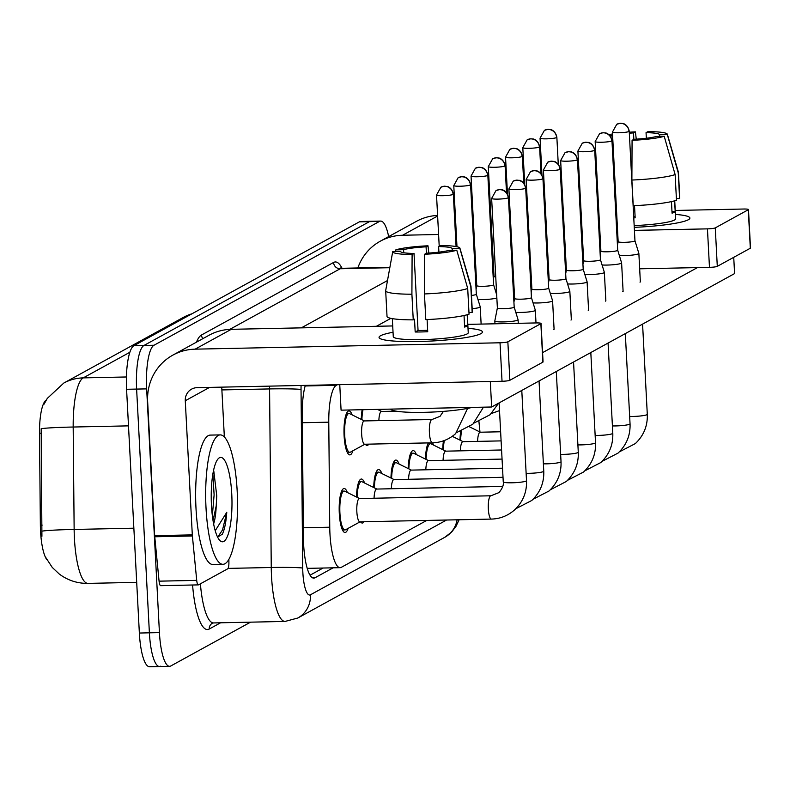 <?xml version="1.0" encoding="UTF-8"?>
<svg xmlns="http://www.w3.org/2000/svg" width="790" height="790" viewBox="0 0 790 790"><rect width="100%" height="100%" fill="white"/><g stroke="black" fill="none" stroke-linecap="round" stroke-linejoin="round"><path stroke-width="1.19" d="M378.519 409.911A22.002 5.402 -91.2 0 1 378.538 409.368M361.267 419.391A22.002 5.402 -91.2 0 1 362.156 409.714M352.893 450.784A22.002 5.402 -91.2 0 1 349.861 454.902A22.002 5.402 -91.2 0 1 344.104 435.803A22.002 5.402 -91.2 0 1 348.933 410.899A22.002 5.402 -91.2 0 1 352.143 414.888M459.987 440.139A22.002 5.402 -91.2 0 1 460.728 431.36M442.726 449.609A22.002 5.402 -91.2 0 1 443.476 440.83M425.474 459.089A22.002 5.402 -91.2 0 1 428.338 442.894M432.535 442.805A22.002 5.402 -91.2 0 1 433.611 445.106M408.223 468.569A22.002 5.402 -91.2 0 1 413.15 450.596A22.002 5.402 -91.2 0 1 416.35 454.586M390.961 478.039A22.002 5.402 -91.2 0 1 395.889 460.076A22.002 5.402 -91.2 0 1 399.098 464.066M373.709 487.519A22.002 5.402 -91.2 0 1 378.637 469.546A22.002 5.402 -91.2 0 1 381.847 473.536M356.458 496.989A22.002 5.402 -91.2 0 1 361.385 479.026A22.002 5.402 -91.2 0 1 364.585 483.016M348.084 528.382A22.002 5.402 -91.2 0 1 345.052 532.5A22.002 5.402 -91.2 0 1 339.295 513.411A22.002 5.402 -91.2 0 1 344.124 488.497A22.002 5.402 -91.2 0 1 347.333 492.486M337.409 384.71L336.303 385.313A38.838 9.529 88.8 0 0 328.768 422.176L329.756 527.216A38.838 9.529 88.8 0 0 329.963 533.971A38.838 9.529 88.8 0 0 340.125 567.674A38.838 9.529 88.8 0 0 341.32 567.329L426.719 520.432M46.235 400.096A34.948 8.572 88.8 0 0 39.5 433.236L40.359 525.153A34.948 8.572 88.8 0 0 40.547 531.236A34.948 8.572 88.8 0 0 46.788 559.616M479.965 432.002L478.938 421.534M368.871 444.138A22.002 5.402 -91.2 0 1 367.113 445.422A22.002 5.402 -91.2 0 1 365.296 444.217M364.072 521.746A22.002 5.402 -91.2 0 1 362.304 523.029A22.002 5.402 -91.2 0 1 360.487 521.825M129.856 352.281L83.227 377.887A51.775 12.699 88.8 0 0 73.184 427.025A45.307 2.074 179.5 0 0 41.169 428.703L41.919 536.292M250.568 622.155L170.788 665.97A38.838 9.529 -91.2 0 1 169.583 666.316A38.838 9.529 -91.2 0 1 159.432 632.612L146.654 388.878A38.838 9.529 -91.2 0 1 153.981 345.26L379.476 221.417L369.444 221.635A38.838 9.529 -91.2 0 1 370.648 221.289A38.838 9.529 -91.2 0 0 369.444 221.635L143.948 345.467L369.444 221.635L359.401 221.842A38.838 9.529 -91.2 0 1 360.605 221.496L380.681 221.082A38.838 9.529 -91.2 0 1 388.66 236.605M146.654 388.878L136.621 389.085A38.838 9.529 -91.2 0 1 143.948 345.467A38.838 9.529 -91.2 0 0 136.621 389.085L149.389 632.83L136.621 389.085L126.578 389.292A38.838 9.529 -91.2 0 1 133.905 345.674L359.401 221.842M160.755 666.177A38.838 9.529 -91.2 0 1 159.55 666.523A38.838 9.529 -91.2 0 1 149.389 632.83A38.838 9.529 -91.2 0 0 159.55 666.523L149.517 666.73A38.838 9.529 -91.2 0 1 139.356 633.037L126.578 389.292M305.305 385.382A38.838 9.529 88.8 0 0 302.254 414.237L303.419 537.664A38.838 9.529 88.8 0 0 303.627 544.419A38.838 9.529 88.8 0 0 313.778 578.122A38.838 9.529 88.8 0 0 314.983 577.776L333.123 567.812M379.476 221.417A38.838 9.529 -91.2 0 1 380.681 221.082M323.09 568.03L310.045 575.189M359.578 498.539L344.786 491.232A19.414 4.76 88.8 0 0 344.183 491.094A19.414 4.76 88.8 0 0 339.917 513.065A19.414 4.76 88.8 0 0 344.993 529.912A19.414 4.76 88.8 0 0 345.595 529.744L360.072 521.835M490.886 495.784L359.401 498.539A11.653 2.854 88.8 0 0 356.843 511.723A11.653 2.854 88.8 0 0 359.885 521.835L491.38 519.079A11.653 2.854 88.8 0 1 488.329 508.967A11.653 2.854 88.8 0 1 490.353 496.002A11.653 2.854 88.8 0 1 490.886 495.784L498.954 492.614C502.45 488.378 503.882 484.793 503.25 481.861A11.653 1.432 -3 0 0 513.51 482.749A11.653 1.432 -3 0 0 526.17 481.011A11.653 1.432 -3 0 0 526.328 480.913A11.653 1.432 -3 0 0 526.515 480.636L521.785 390.448M491.637 198.438L495.982 190.617A8.413 8.088 -118.8 0 1 499.596 189.659A8.413 8.088 61.2 0 1 508.187 197.826A8.413 1.037 -3 0 1 499.043 199.08A8.413 1.037 -3 0 1 491.637 198.438L497.374 307.991A8.413 1.037 -3 0 1 497.374 307.962L494.817 320.947A11.653 1.432 -3 0 0 494.817 320.987A11.653 1.432 -3 0 0 503.645 321.915A11.653 1.432 -3 0 0 517.746 320.138A11.653 1.432 -3 0 0 518.082 319.772A11.653 1.432 -3 0 0 518.072 319.723L514.181 307.093A8.413 1.037 -3 0 0 514.171 307.073M497.374 307.991A8.413 1.037 -3 0 0 503.753 308.663A8.413 1.037 -3 0 0 513.935 307.379A8.413 1.037 -3 0 0 514.181 307.113L508.434 197.549C507.15 190.469 501.492 189.501 502.154 189.847L499.458 189.6L495.982 190.617M364.387 420.932L349.595 413.624A19.414 4.76 88.8 0 0 348.992 413.486A19.414 4.76 88.8 0 0 344.726 435.468A19.414 4.76 88.8 0 0 349.802 452.315A19.414 4.76 88.8 0 0 350.404 452.147L364.881 444.227M361.652 434.125A11.653 2.854 88.8 0 0 364.694 444.227L432.446 442.815A11.653 2.854 88.8 0 1 429.404 432.703A11.653 2.854 88.8 0 1 431.429 419.737A11.653 2.854 88.8 0 1 431.962 419.52L364.21 420.932A11.653 2.854 88.8 0 0 361.652 434.125M515.801 312.366A11.653 1.432 -3 0 0 520.896 312.445A11.653 1.432 -3 0 0 534.998 310.668A11.653 1.432 -3 0 0 535.344 310.292A11.653 1.432 -3 0 0 535.334 310.253L536.005 322.942M514.636 298.482A8.413 1.037 -3 0 0 514.626 298.511A8.413 1.037 -3 0 0 521.005 299.183A8.413 1.037 -3 0 0 531.186 297.899A8.413 1.037 -3 0 0 531.433 297.632A8.413 1.037 -3 0 0 531.433 297.603M376.84 489.059L362.047 481.752A19.414 4.76 88.8 0 0 361.435 481.614A19.414 4.76 88.8 0 0 357.09 497.305M502.756 486.423L376.652 489.059A11.653 2.854 88.8 0 0 374.055 498.233M533.062 302.886A11.653 1.432 -3 0 0 538.158 302.965A11.653 1.432 -3 0 0 552.25 301.188A11.653 1.432 -3 0 0 552.595 300.812A11.653 1.432 -3 0 0 552.585 300.773L554.086 329.262M531.887 289.002A8.413 1.037 -3 0 0 531.887 289.041A8.413 1.037 -3 0 0 538.267 289.713A8.413 1.037 -3 0 0 548.438 288.429A8.413 1.037 -3 0 0 548.685 288.162A8.413 1.037 -3 0 0 548.685 288.123M394.091 479.579L379.299 472.282A19.414 4.76 88.8 0 0 378.696 472.134A19.414 4.76 88.8 0 0 374.351 487.835M503.003 477.298L393.914 479.589A11.653 2.854 88.8 0 0 391.317 488.753M550.314 293.416A11.653 1.432 -3 0 0 555.41 293.495A11.653 1.432 -3 0 0 569.501 291.717A11.653 1.432 -3 0 0 569.847 291.342A11.653 1.432 -3 0 0 569.837 291.293L565.946 278.663A8.413 1.037 -3 0 0 565.936 278.653A8.413 1.037 -3 0 1 565.699 278.949A8.413 1.037 -3 0 1 555.518 280.233A8.413 1.037 -3 0 1 549.139 279.561L548.428 283.156M549.139 279.532A8.413 1.037 -3 0 0 549.139 279.561L543.401 170.008A8.413 1.037 -3 0 0 550.808 170.65A8.413 1.037 -3 0 0 559.952 169.396A8.413 1.037 -3 0 0 560.199 169.129L565.946 278.682M411.343 470.109L396.55 462.802A19.414 4.76 88.8 0 0 395.948 462.663A19.414 4.76 88.8 0 0 391.603 478.355M502.529 468.194L411.165 470.109A11.653 2.854 88.8 0 0 408.568 479.283M567.566 283.936A11.653 1.432 -3 0 0 572.661 284.015A11.653 1.432 -3 0 0 586.763 282.237A11.653 1.432 -3 0 0 587.098 281.862A11.653 1.432 -3 0 0 587.098 281.823L583.198 269.193A8.413 1.037 -3 0 0 583.198 269.173A8.413 1.037 -3 0 1 582.951 269.479A8.413 1.037 -3 0 1 572.77 270.763A8.413 1.037 -3 0 1 566.39 270.091L565.68 273.676M566.4 270.052A8.413 1.037 -3 0 0 566.39 270.091L560.653 160.528A8.413 1.037 -3 0 0 568.059 161.17A8.413 1.037 -3 0 0 577.213 159.916A8.413 1.037 -3 0 0 577.46 159.649L583.198 269.202M428.605 460.629L413.802 453.332A19.414 4.76 88.8 0 0 413.2 453.184A19.414 4.76 88.8 0 0 408.855 468.875M502.055 459.089L428.417 460.639A11.653 2.854 88.8 0 0 425.82 469.803M472.173 308.683A11.653 1.432 -3 0 0 479.885 307.261A11.653 1.432 -3 0 0 480.231 306.885A11.653 1.432 -3 0 0 480.221 306.846L481.13 324.088M471.472 295.43A8.413 1.037 -3 0 0 476.074 294.502A8.413 1.037 -3 0 0 476.331 294.236A8.413 1.037 -3 0 0 476.321 294.196M363.015 409.694A19.414 4.76 88.8 0 0 361.899 419.707M396.126 411.146A11.653 2.854 88.8 0 0 396.116 411.156L381.461 411.462A11.653 2.854 88.8 0 0 378.864 420.626M477.95 299.489A11.653 1.432 -3 0 0 483.046 299.568A11.653 1.432 -3 0 0 496.851 297.929M476.775 285.605A8.413 1.037 -3 0 0 476.775 285.634A8.413 1.037 -3 0 0 483.154 286.306A8.413 1.037 -3 0 0 493.335 285.022A8.413 1.037 -3 0 0 493.582 284.756A8.413 1.037 -3 0 0 493.572 284.726M379.19 409.358A19.414 4.76 88.8 0 0 379.161 410.227M495.202 290.009A11.653 1.432 -3 0 0 496.436 290.068M494.036 276.125A8.413 1.037 -3 0 0 494.026 276.164A8.413 1.037 -3 0 0 495.735 276.688M513.214 288.735A11.653 1.432 -3 0 0 514.102 288.449M237.178 491.054A64.721 15.879 -91.2 0 1 222.958 564.307A64.721 15.879 -91.2 0 1 206.032 508.158A64.721 15.879 -91.2 0 1 220.252 434.895A64.721 15.879 -91.2 0 1 237.178 491.054M222.958 564.307L212.925 564.524A64.721 15.879 -91.2 0 1 195.999 508.365A64.721 15.879 -91.2 0 1 210.209 435.102L220.252 434.895M211.453 505.175A42.206 10.349 -91.2 0 1 218.129 458.832A42.206 10.349 -91.2 0 1 231.756 494.026A42.206 10.349 -91.2 0 1 219.837 540.479A42.206 10.349 -91.2 0 1 211.453 505.175M213.033 520.6L216.203 505.936L216.766 495.913L213.784 470.959M217.586 537.082L222.355 534.188C224.597 529.517 226.068 522.23 226.769 512.315L215.226 530.722M216.203 505.936A29.26 7.179 -91.2 0 1 213.616 523.918M211.532 506.607L211.779 482.729M217.704 537.101L222.523 529.942L226.769 512.315M212.352 515.702L214.11 494.905L212.866 474.04M480.942 333.637A51.775 6.379 177 0 1 430.234 341.102A51.775 6.379 177 0 1 380.326 338.703A51.775 6.379 177 0 1 380.573 335.74A51.775 6.379 177 0 1 393.035 332.264A51.775 6.379 177 0 0 380.573 335.74A51.775 6.379 177 0 0 379.052 337.399A51.775 6.379 177 0 0 424.645 341.339A51.775 6.379 177 0 0 480.942 333.637A51.775 6.379 177 0 0 481.327 333.41A51.775 6.379 177 0 0 468.016 328.334A51.775 6.379 177 0 1 482.463 331.978A51.775 6.379 177 0 1 480.942 333.637M228.883 559.35L228.912 562.697A6.468 1.59 88.8 0 1 227.658 568.84L198.527 584.837A6.468 1.59 88.8 0 1 198.33 584.886L160.696 585.676A6.468 1.59 -91.2 0 1 159.076 581.163L154.751 536.765A6.468 1.59 -91.2 0 1 154.672 535.669L147.641 401.527A51.775 49.79 61.2 0 1 172.901 355.095A51.775 49.79 61.2 0 1 195.14 349.16L500.021 342.781A6.468 0.8 -3 0 0 507.851 341.793L509.866 380.276A6.468 0.8 177 0 1 502.035 381.264L197.154 387.653A12.946 12.452 -118.8 0 0 191.595 389.134A12.946 12.452 -118.8 0 0 185.275 400.737L192.306 534.879A6.468 1.59 88.8 0 0 192.395 535.985L196.72 580.374A6.468 1.59 88.8 0 0 198.33 584.886M172.901 355.095L209.034 335.256A51.775 49.79 61.2 0 1 231.263 329.321L392.709 325.944M540.864 323.663A6.468 0.8 -3 0 0 541.051 323.456L543.066 361.938A6.468 0.8 177 0 1 542.878 362.146L540.864 323.663L507.851 341.793M541.051 323.456A6.468 0.8 -3 0 0 536.143 322.932L467.808 324.364M542.878 362.146L509.866 380.276M221.733 387.14L224.35 436.949M688.376 219.719A51.775 6.379 177 0 1 634.261 227.342A51.775 6.379 177 0 0 688.376 219.719A51.775 6.379 177 0 0 688.762 219.492A51.775 6.379 177 0 0 675.45 214.416A51.775 6.379 177 0 1 689.897 218.06A51.775 6.379 177 0 1 688.376 219.719M617.425 227.688A51.775 6.379 177 0 1 616.526 227.688A51.775 6.379 177 0 0 617.425 227.688M599.64 227.016A51.775 6.379 177 0 1 598.731 226.937A51.775 6.379 177 0 0 599.64 227.016M357.84 267.958A51.775 49.79 61.2 0 1 380.336 241.177A51.775 49.79 61.2 0 1 402.564 235.252L438.588 234.492M380.336 241.177L416.458 221.338A51.775 49.79 61.2 0 1 437.591 215.443M598.307 218.761A51.775 6.379 177 0 1 599.195 218.593A51.775 6.379 177 0 0 598.307 218.761M455.425 234.146L456.324 234.126M473.161 233.771L474.059 233.751M490.886 233.396L491.785 233.376M563.487 231.875L564.386 231.855M581.223 231.51L582.121 231.49M598.958 231.134L599.857 231.114M616.684 230.769L617.582 230.749M634.419 230.394L707.445 228.863A6.468 0.8 -3 0 0 715.276 227.875L717.29 266.358A6.468 0.8 177 0 1 709.469 267.346L639.673 268.807M748.288 209.745A6.468 0.8 -3 0 0 748.486 209.538L750.5 248.02A6.468 0.8 177 0 1 750.312 248.228L748.288 209.745L715.276 227.875M748.486 209.538A6.468 0.8 -3 0 0 743.578 209.024L675.243 210.456M454.428 215.078L455.326 215.058M472.153 214.712L473.062 214.692M489.889 214.337L490.788 214.317M562.49 212.816L563.389 212.796M580.225 212.441L581.124 212.421M597.961 212.076L598.86 212.056M750.312 248.228L717.29 266.358M493.809 271.869L492.911 271.888M476.074 272.234L475.175 272.254M640.344 281.665A11.653 1.432 177 0 1 640.384 281.773A11.653 1.432 177 0 1 640.038 282.149A11.653 1.432 177 0 1 640.009 282.158M623.093 291.145A11.653 1.432 177 0 1 623.132 291.243A11.653 1.432 177 0 1 622.787 291.619A11.653 1.432 177 0 1 622.757 291.638M588.274 310.569A11.653 1.432 177 0 1 588.244 310.589A11.653 1.432 177 0 0 588.619 310.203A11.653 1.432 177 0 0 588.58 310.095M571.328 319.575A11.653 1.432 177 0 1 571.368 319.674A11.653 1.432 177 0 1 571.022 320.049A11.653 1.432 177 0 1 570.992 320.069M554.076 329.045A11.653 1.432 177 0 1 554.106 329.154A11.653 1.432 177 0 1 553.77 329.529A11.653 1.432 177 0 1 553.741 329.539M605.841 300.615A11.653 1.432 177 0 1 605.871 300.723A11.653 1.432 177 0 1 605.535 301.099A11.653 1.432 177 0 1 605.505 301.118M733.732 257.333L734.582 273.587L491.647 406.998L341.082 410.158L339.749 384.661M697.422 267.603L542.582 352.636M491.647 406.998L490.313 381.511M456.778 250.203L449.056 250.361A25.892 3.19 177 0 1 426.56 253.195L424.645 254.252A33.654 4.147 177 0 0 456.778 250.203L467.71 288.498L469.053 314.163A42.719 5.263 177 0 1 425.8 319.604L424.447 293.949L424.645 254.252M414.019 253.462L412.103 254.508A33.654 4.147 177 0 1 392.719 251.655A33.654 4.147 177 0 1 392.749 251.546L400.471 251.378A25.892 3.19 177 0 0 414.019 253.462L418.048 330.437A25.892 3.19 -3 0 0 427.657 330.309M467.196 314.736L467.749 325.381A37.545 4.622 177 0 1 466.742 326.231A37.545 4.622 177 0 1 464.639 327.09L464.026 315.516M467.305 314.706L468.243 332.718A37.545 4.622 177 0 1 467.147 333.923A37.545 4.622 177 0 1 426.324 339.512A37.545 4.622 177 0 1 393.272 336.649L392.324 318.637M412.103 254.508L411.906 294.216L413.249 319.871L414.513 319.18L415.185 332.007A37.545 4.622 177 0 0 427.726 331.741L427.094 319.555M413.249 319.871A42.719 5.263 177 0 1 387.021 316.395L385.678 290.74A42.719 5.263 177 0 1 385.688 290.582L392.719 251.655M438.914 252.158L438.628 246.579L440.544 245.522A33.654 4.147 177 0 1 459.908 248.139L470.968 286.118A42.719 5.263 177 0 1 470.998 286.266L472.341 311.922A42.719 5.263 177 0 1 472.163 312.445L470.82 286.79L459.889 248.494L452.176 248.653L452.255 250.302M468.964 312.514L472.163 312.445M411.906 294.216A42.719 5.263 177 0 1 385.678 290.74M470.998 286.266A42.719 5.263 177 0 1 470.82 286.79M403.739 252.741L403.581 249.67L395.869 249.838L395.573 251.487M395.869 249.838A33.654 4.147 177 0 1 427.992 245.789L426.077 246.836L426.412 253.274M428.822 253.067L427.992 245.789M403.581 249.67A25.892 3.19 177 0 1 426.077 246.836M438.628 246.579A25.892 3.19 177 0 1 452.176 248.653M472.065 407.413A44.013 5.421 177 0 1 423.934 412.341A44.013 5.421 177 0 1 390.645 409.121M467.71 288.498A42.719 5.263 177 0 1 424.447 293.949M467.749 325.381L464.55 325.45M418.048 330.437L415.185 332.007M664.202 136.285L656.49 136.453A25.892 3.19 177 0 1 633.995 139.287L632.079 140.334A33.654 4.147 177 0 0 664.202 136.285L675.134 174.59L676.477 200.245A42.719 5.263 177 0 1 633.225 205.696L631.882 180.041L632.079 140.334M633.689 216.44A25.892 3.19 -3 0 0 635.081 216.391M612.783 139.05A25.892 3.19 177 0 1 611.677 138.902M674.62 200.818L675.183 211.473A37.545 4.622 177 0 1 674.166 212.312A37.545 4.622 177 0 1 672.063 213.181L671.461 201.598M674.729 200.788L675.677 218.81A37.545 4.622 177 0 1 674.571 220.005A37.545 4.622 177 0 1 634.163 225.585M616.289 205.923A42.719 5.263 177 0 1 615.38 205.904M598.455 204.472A42.719 5.263 177 0 1 597.546 204.255M646.348 138.24L646.052 132.661L647.968 131.604A33.654 4.147 177 0 1 667.343 134.221L678.403 172.2A42.719 5.263 177 0 1 678.432 172.348L679.775 198.014A42.719 5.263 177 0 1 679.598 198.537L678.255 172.872L667.323 134.577L659.601 134.734L659.689 136.384M676.398 198.596L679.598 198.537M614.936 180.258A42.719 5.263 177 0 1 614.037 180.248M597.112 178.817A42.719 5.263 177 0 1 596.203 178.599M678.432 172.348A42.719 5.263 177 0 1 678.255 172.872M612.852 140.432A33.654 4.147 177 0 1 611.944 140.383M608.853 134.596A33.654 4.147 177 0 1 612.517 133.984M629.274 132.216A33.654 4.147 177 0 1 635.427 131.871L633.511 132.917L633.847 139.366M636.256 139.149L635.427 131.871M611.095 137.391L611.016 135.752L610.048 135.781M611.016 135.752A25.892 3.19 177 0 1 612.586 135.357M629.324 133.184A25.892 3.19 177 0 1 633.511 132.917M646.052 132.661A25.892 3.19 177 0 1 659.601 134.734M617.326 225.693A37.545 4.622 177 0 1 616.417 225.664M633.768 217.882A37.545 4.622 177 0 0 635.16 217.833L634.518 205.637M675.134 174.59A42.719 5.263 177 0 1 631.882 180.041M675.183 211.473L671.984 211.532M584.827 274.466A11.653 1.432 -3 0 0 589.923 274.535A11.653 1.432 -3 0 0 604.014 272.767A11.653 1.432 -3 0 0 604.36 272.392A11.653 1.432 -3 0 0 604.35 272.343L600.449 259.713A8.413 1.037 -3 0 0 600.449 259.703A8.413 1.037 -3 0 1 600.202 259.999A8.413 1.037 -3 0 1 590.031 261.283A8.413 1.037 -3 0 1 583.652 260.611A8.413 1.037 -3 0 0 583.652 260.611L582.941 264.206M445.856 451.159L431.063 443.852A19.414 4.76 88.8 0 0 430.451 443.713A19.414 4.76 88.8 0 0 426.116 459.405M501.571 449.984L445.678 451.159A11.653 2.854 88.8 0 0 443.072 460.333M602.079 264.986A11.653 1.432 -3 0 0 607.174 265.065A11.653 1.432 -3 0 0 621.266 263.287A11.653 1.432 -3 0 0 621.612 262.912A11.653 1.432 -3 0 0 621.602 262.873L617.711 250.242A8.413 1.037 -3 0 0 617.701 250.223M611.717 140.966A8.413 1.037 -3 0 1 602.573 142.22A8.413 1.037 -3 0 1 595.166 141.578L600.904 251.131A8.413 1.037 -3 0 0 600.904 251.131A8.413 1.037 -3 0 0 607.283 251.803A8.413 1.037 -3 0 0 617.464 250.529A8.413 1.037 -3 0 0 617.711 250.252L611.964 140.699C610.68 133.609 605.021 132.641 605.683 132.997L602.987 132.74L599.511 133.767A8.413 8.088 -118.8 0 1 603.125 132.799A8.413 8.088 61.2 0 1 611.717 140.966A8.413 1.037 -3 0 0 611.964 140.699M444.345 440.514A19.414 4.76 88.8 0 0 443.368 449.925M501.097 440.889L462.93 441.679A11.653 2.854 88.8 0 0 460.333 450.853M619.33 255.506A11.653 1.432 -3 0 0 624.426 255.585A11.653 1.432 -3 0 0 638.527 253.807A11.653 1.432 -3 0 0 638.863 253.442A11.653 1.432 -3 0 0 638.863 253.393L634.962 240.762A8.413 1.037 -3 0 1 634.962 240.782A8.413 1.037 -3 0 1 634.716 241.049A8.413 1.037 -3 0 1 624.535 242.333A8.413 1.037 -3 0 1 618.155 241.661A8.413 1.037 -3 0 0 618.155 241.661L617.444 245.256M461.607 431.044A19.414 4.76 88.8 0 0 460.619 440.455M500.623 431.784L480.182 432.209A11.653 2.854 88.8 0 0 477.585 441.373M512.789 280.559A11.653 1.432 -3 0 0 513.688 280.598M512.078 267.079A8.413 1.037 -3 0 0 512.987 267.218M530.475 279.265A11.653 1.432 -3 0 0 531.354 278.979M530.041 271.079A11.653 1.432 -3 0 0 530.949 271.118M529.34 257.599A8.413 1.037 -3 0 0 530.248 257.738M547.727 269.785A11.653 1.432 -3 0 0 548.615 269.499M547.302 261.599A11.653 1.432 -3 0 0 548.201 261.638M546.591 248.129A8.413 1.037 -3 0 0 547.5 248.267M564.978 260.305A11.653 1.432 -3 0 0 565.867 260.019M303.321 527.769L329.756 527.216M40.359 525.153L42.176 525.113M39.5 433.236L41.317 433.197M302.343 422.729L328.768 422.176M305.147 385.964L336.303 385.313M128.494 425.869L73.184 427.025L74.142 529.448A51.775 12.699 88.8 0 0 74.418 538.454A51.775 12.699 88.8 0 0 87.957 583.385L136.7 582.358M42.048 531.127A45.307 2.074 179.5 0 1 74.142 529.448L133.865 528.194M126.42 376.978L83.227 377.887A45.307 43.569 -118.8 0 0 63.773 383.071L183.527 317.313A45.307 43.569 61.2 0 1 191.901 313.828M139.356 633.037L159.432 632.612M133.905 345.674L153.981 345.26M312.563 577.826L314.983 577.776M301.079 385.471A25.892 6.35 88.8 0 0 301.039 389.48L302.718 568.059A25.892 6.35 88.8 0 0 302.856 572.562A25.892 6.35 88.8 0 0 310.431 594.801L446.597 520.018M310.431 594.801A25.892 24.895 -118.8 0 1 297.8 618.017L285.072 621.434A51.775 12.699 -91.2 0 1 271.533 576.512A51.775 12.699 -91.2 0 1 271.256 567.496L228.043 568.395M220.588 622.787L209.232 629.028A6.468 6.221 61.2 0 1 212.382 623.221L213.557 622.935A51.775 12.699 88.8 0 1 200.403 583.8M209.232 629.028A58.253 14.289 -91.2 0 1 192.582 585.005M196.434 342.169A58.253 14.289 -91.2 0 1 201.499 335L333.568 262.468A58.253 14.289 -91.2 0 1 342.06 268.294M302.718 568.059A25.892 1.185 179.5 0 0 271.256 567.496L269.578 388.927L221.881 389.924M301.039 389.48A25.892 1.185 179.5 0 0 269.578 388.927A51.775 12.699 -91.2 0 1 269.568 386.132M389.816 267.711L340.184 268.748L229.781 329.381M389.895 267.287L341.784 268.294A51.775 12.699 88.8 0 0 340.184 268.748A6.468 6.221 61.2 0 1 333.568 262.468M301.346 327.86L387.505 280.539M390.853 318.35L376.405 326.28M202.833 338.653A6.468 6.221 61.2 0 1 201.499 335M459.118 519.751L455.958 526.417L451.712 531.966L444.81 537.289A25.892 24.895 -118.8 0 0 457.104 519.8M453.085 194.419A8.413 8.088 61.2 0 0 444.494 186.252A8.413 8.088 -118.8 0 0 440.879 187.22L436.524 195.031A8.413 1.037 -3 0 0 443.931 195.673A8.413 1.037 -3 0 0 453.085 194.419A8.413 1.037 -3 0 0 453.332 194.152L456.077 246.549M525.449 188.346A8.413 8.088 61.2 0 0 516.857 180.179A8.413 8.088 -118.8 0 0 513.243 181.147L508.888 188.958A8.413 1.037 -3 0 0 516.295 189.6A8.413 1.037 -3 0 0 525.449 188.346A8.413 1.037 -3 0 0 525.696 188.079L531.433 297.632L535.334 310.253M526.13 473.319A11.653 1.432 -3 0 0 543.431 471.541A11.653 1.432 -3 0 0 543.579 471.442A11.653 1.432 -3 0 0 543.767 471.166L539.047 380.968M542.7 178.876A8.413 8.088 61.2 0 0 534.109 170.699A8.413 8.088 -118.8 0 0 530.495 171.667L526.14 179.478A8.413 1.037 -3 0 0 533.556 180.12A8.413 1.037 -3 0 0 542.7 178.876A8.413 1.037 -3 0 0 542.947 178.599L548.685 288.162L552.585 300.773M543.382 463.839A11.653 1.432 -3 0 0 560.683 462.061A11.653 1.432 -3 0 0 560.831 461.962A11.653 1.432 -3 0 0 561.028 461.686L556.298 371.498M559.952 169.396A8.413 8.088 61.2 0 0 551.361 161.229A8.413 8.088 -118.8 0 0 547.746 162.187L543.401 170.008M560.643 454.359A11.653 1.432 -3 0 0 577.934 452.581A11.653 1.432 -3 0 0 578.092 452.492A11.653 1.432 -3 0 0 578.28 452.216L573.55 362.018M577.213 159.916A8.413 8.088 61.2 0 0 568.622 151.749A8.413 8.088 -118.8 0 0 565.008 152.717L560.653 160.528M577.895 444.889A11.653 1.432 -3 0 0 595.196 443.111A11.653 1.432 -3 0 0 595.344 443.012A11.653 1.432 -3 0 0 595.532 442.736L590.811 352.547M470.336 184.949A8.413 8.088 61.2 0 0 461.745 176.772A8.413 8.088 -118.8 0 0 458.131 177.74L453.776 185.551A8.413 1.037 -3 0 0 461.192 186.193A8.413 1.037 -3 0 0 470.336 184.949A8.413 1.037 -3 0 0 470.583 184.672L476.331 294.236L480.221 306.846M487.588 175.469A8.413 8.088 61.2 0 0 478.997 167.302A8.413 8.088 -118.8 0 0 475.382 168.26L471.038 176.081A8.413 1.037 -3 0 0 478.444 176.723A8.413 1.037 -3 0 0 487.588 175.469A8.413 1.037 -3 0 0 487.835 175.202L493.582 284.756L496.683 294.798M504.85 165.989A8.413 8.088 61.2 0 0 496.258 157.822A8.413 8.088 -118.8 0 0 492.644 158.79L488.289 166.601A8.413 1.037 -3 0 0 495.695 167.243A8.413 1.037 -3 0 0 504.85 165.989A8.413 1.037 -3 0 0 505.096 165.722L506.499 192.612M231.263 329.321L195.14 349.16M209.597 387.386L185.275 400.737M154.672 535.669L192.306 534.879M502.035 381.264L500.021 342.781M192.395 535.985L154.751 536.765M159.076 581.163L196.72 580.374M437.621 215.996L402.564 235.252M709.469 267.346L707.445 228.863M594.465 150.446A8.413 8.088 61.2 0 0 585.874 142.279A8.413 8.088 -118.8 0 0 582.26 143.237L577.905 151.058A8.413 1.037 -3 0 0 585.321 151.7A8.413 1.037 -3 0 0 594.465 150.446A8.413 1.037 -3 0 0 594.712 150.169L600.449 259.732M595.146 435.409A11.653 1.432 -3 0 0 612.448 433.631A11.653 1.432 -3 0 0 612.596 433.542A11.653 1.432 -3 0 0 612.793 433.256L608.063 343.067M612.408 425.938A11.653 1.432 -3 0 0 629.699 424.161A11.653 1.432 -3 0 0 629.857 424.062A11.653 1.432 -3 0 0 630.045 423.786L625.315 333.597M628.978 131.495A8.413 8.088 61.2 0 0 620.377 123.329A8.413 8.088 -118.8 0 0 616.773 124.287L612.418 132.108A8.413 1.037 -3 0 0 619.824 132.74A8.413 1.037 -3 0 0 628.978 131.495A8.413 1.037 -3 0 0 629.225 131.219L634.962 240.782M629.66 416.458A11.653 1.432 -3 0 0 646.951 414.681A11.653 1.432 -3 0 0 647.109 414.582A11.653 1.432 -3 0 0 647.296 414.306L642.576 324.117M522.101 156.519A8.413 8.088 61.2 0 0 513.51 148.352A8.413 8.088 -118.8 0 0 509.896 149.31L505.541 157.131A8.413 1.037 -3 0 0 512.957 157.773A8.413 1.037 -3 0 0 522.101 156.519A8.413 1.037 -3 0 0 522.348 156.242L523.76 183.132M539.353 147.039A8.413 8.088 61.2 0 0 530.762 138.872A8.413 8.088 -118.8 0 0 527.147 139.84L522.802 147.651A8.413 1.037 -3 0 0 530.208 148.293A8.413 1.037 -3 0 0 539.353 147.039A8.413 1.037 -3 0 0 539.6 146.772L541.012 173.662M556.614 137.569A8.413 8.088 61.2 0 0 548.023 129.402A8.413 8.088 -118.8 0 0 544.409 130.36L540.054 138.181A8.413 1.037 -3 0 0 547.46 138.813A8.413 1.037 -3 0 0 556.614 137.569A8.413 1.037 -3 0 0 556.861 137.292L558.263 164.182M307.221 568.356L340.125 567.674M183.527 317.313L192.266 313.63M63.773 383.071L47.272 398.417L44.092 404.134M45.346 556.841L52.259 567.437L59.25 574.014C67.742 580.374 77.311 583.494 87.957 583.385M169.583 666.316L159.55 666.523M285.072 621.434L213.557 622.935M341.784 268.294L340.48 267.988L340.915 268.442M297.8 618.017L444.81 537.289M344.993 529.912L342.455 529.971M491.38 519.079C500.11 518.842 507.842 515.791 514.547 509.925C522.96 501.926 526.95 492.16 526.515 480.636M518.27 323.308L518.082 319.772M344.183 491.094L341.645 491.143M503.25 481.861L499.112 402.9M494.965 323.801L494.817 320.987M349.802 452.315L347.264 452.364M431.962 419.52L440.03 416.34L443.417 411.383M467.581 408.4L455.623 433.661C448.908 439.517 441.185 442.568 432.446 442.815M348.992 413.486L346.454 413.535M436.524 195.031L439.21 246.253M453.332 194.152C452.048 187.062 446.39 186.094 447.051 186.45L444.345 186.193L440.879 187.22M515.821 508.73L531.798 500.455C540.212 492.447 544.201 482.68 543.767 471.166M508.888 188.958L514.626 298.511L513.915 302.106M361.435 481.614L358.897 481.663M525.696 188.079C524.412 180.989 518.754 180.021 519.405 180.377L516.709 180.12L513.243 181.147M533.072 499.25L549.06 490.975C557.473 482.966 561.463 473.21 561.028 461.686M526.14 179.478L531.887 289.041L531.176 292.626M378.696 472.134L376.149 472.193M542.947 178.599C541.663 171.519 536.005 170.551 536.667 170.897L533.961 170.65L530.495 171.667M550.324 489.77L566.312 481.495C574.725 473.496 578.715 463.73 578.28 452.216M571.338 319.782L569.847 291.342M395.948 462.663L393.41 462.713M560.199 169.129C558.915 162.039 553.257 161.071 553.918 161.427L551.223 161.17L547.746 162.187M567.585 480.3L583.563 472.025C591.977 464.016 595.966 454.26 595.532 442.736M588.59 310.312L587.098 281.862M413.2 453.184L410.662 453.243M577.46 159.649C576.177 152.569 570.518 151.601 571.17 151.947L568.474 151.7L565.008 152.717M483.46 407.176L472.874 424.181L456.887 432.456M381.649 411.452L377.472 409.398M453.776 185.551L456.985 246.737M470.583 184.672C469.3 177.592 463.641 176.624 464.303 176.97L461.597 176.723L458.131 177.74M498.678 403.137L490.126 414.711L474.148 422.986M471.038 176.081L476.775 285.634L476.064 289.229M487.835 175.202C486.551 168.112 480.893 167.144 481.554 167.5L478.859 167.243L475.382 168.26M499.507 410.603L491.4 413.506M488.289 166.601L494.026 276.164L493.316 279.749M512.858 281.813L513.935 285.328M505.096 165.722C503.813 158.642 498.154 157.674 498.806 158.02L496.11 157.773L492.644 158.79M596.124 160.014L595.433 163.876M584.837 470.82L600.825 462.545C609.238 454.546 613.218 444.78 612.793 433.256M605.851 300.832L604.36 272.392M430.451 443.713L427.913 443.763M577.905 151.058L583.652 260.611M594.712 150.169C593.428 143.089 587.77 142.121 588.432 142.477L585.726 142.22L582.26 143.237M595.166 141.578L599.511 133.767M602.089 461.35L618.076 453.075C626.49 445.066 630.479 435.31 630.045 423.786M623.103 291.352L621.612 262.912M600.904 251.121L600.193 254.726M463.108 441.679L452.265 436.327M619.35 451.87L635.328 443.595C643.741 435.596 647.731 425.83 647.296 414.306M640.354 281.882L638.863 253.442M480.369 432.209L469.527 426.857M612.418 132.108L618.155 241.661M629.225 131.219C627.941 124.139 622.283 123.171 622.935 123.517L620.239 123.27L616.773 124.287M530.11 272.333L531.196 275.848M505.541 157.131L507.476 194.073M522.348 156.242C521.064 149.162 515.406 148.194 516.067 148.55L513.362 148.293L509.896 149.31M547.361 262.863L548.448 266.368M522.802 147.651L524.738 184.593M539.6 146.772C538.316 139.682 532.658 138.714 533.319 139.07L530.623 138.813L527.147 139.84M564.623 253.383L565.699 256.898M540.054 138.181L541.989 175.123M556.861 137.292C555.577 130.212 549.919 129.244 550.571 129.59L547.875 129.343L544.409 130.36"/></g></svg>
